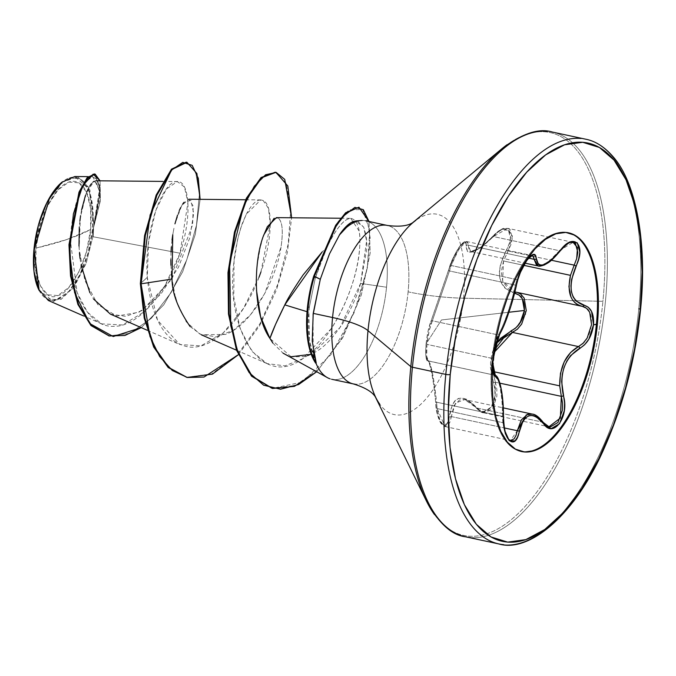 <?xml version="1.0" encoding="UTF-8"?>
<svg xmlns="http://www.w3.org/2000/svg" width="676" height="676" viewBox="0 0 676 676"><rect width="100%" height="100%" fill="white"/><g stroke="black" fill="none" stroke-linecap="round" stroke-linejoin="round"><path stroke-width="0.51" stroke-dasharray="3.38 2.54" d="M495.939 344.371L492.694 351.402L490.835 359.184L490.421 367.279L494.84 389.376L494.95 396.06L491.165 407.324L483.754 411.49L479.715 410.197L467.074 399.431L462.621 398.046L458.522 398.426L455.083 400.589L452.421 404.392L448.365 420.852L446.625 424.105L441.986 424.055L437.786 415.512L436.426 409.233L434 386.503L431.567 372.239L429.268 362.64L427.114 359.286A1.648 1.631 -86.8 0 0 428.407 360.984L428.407 360.984C431.161 363.713 433.891 377.453 436.586 402.186L435.631 402.49L436.586 402.186L437.118 408.566L436.586 402.186L502.547 416.34C502.226 392.046 499.496 378.306 494.376 375.138L497.587 378.568L500.232 387.72L502.065 401.138L502.843 422.669L437.118 408.566L502.843 422.669L507.718 438.724L505.209 434.043L502.843 422.669L502.547 416.34L436.586 402.186L434.82 386.849L432.437 373.203L430.299 364.094L428.407 360.984C426.64 360.308 426.15 354.782 426.928 344.388C428.221 333.665 430.029 325.798 432.344 320.796L449.464 270.958L515.433 285.111L516.887 279.602L451.162 265.499L449.464 270.958L515.433 285.111L512.112 298.826L507.541 313.334L502.741 326.136L498.313 334.95L432.344 320.796L429.243 330.454L426.928 344.388L426.708 356.337L428.407 360.984L494.35 375.138L428.33 360.976L494.35 375.138L492.187 370.355L492.221 358.398L426.928 344.388L492.221 358.398L494.714 344.549L498.313 334.95L432.344 320.796L449.464 270.958A1.648 0.955 -163.3 0 1 448.661 269.783A1.648 0.955 -163.3 0 1 448.746 269.614L453.25 257.818L459.342 247.044L464.446 242.38L465.815 243.081L467.429 251.464L469.617 252.351L472.896 251.802L482.047 246.503L497.139 232.434L501.558 229.764L508.496 230.322L510.388 238.383L509.062 244.087L500.46 264.477L499.387 271.515L499.817 278.089L501.803 283.802L505.183 288.356L514.968 293.342C497.933 287.359 495.069 272.918 506.375 250.019L508.208 250.982L503.527 260.978L523.765 265.322L503.527 260.978L501.246 272.065L502.919 281.791L508.377 288.77L514.968 291.914L502.631 281.072L503.527 260.978L510.988 244.526L512.315 238.332L510.194 229.62L507.752 228.319L502.809 229.054L498.136 231.978L493.455 236.566L559.424 250.72L563.868 246.047L568.33 243.09L572.995 242.312M451.348 416.568L504.347 427.942L451.348 416.568L445.062 426.556L448.585 424.807L450.267 421.385L451.348 416.568A1.648 0.896 6.5 0 1 449.413 415.917A1.648 0.896 -173.5 0 0 451.348 416.568L454.035 405.515L459.781 399.769L464.657 399.584L455.463 403.09L451.348 416.568M494.545 375.172L428.263 360.891C428.33 359.446 429.454 363.443 431.634 372.873C434.195 386.427 435.124 394.615 435.631 402.499C436.688 413.374 438.656 420.565 441.538 424.08L445.062 426.556L437.118 408.566L439.831 420.016L444.157 426.218L445.053 426.556L510.338 440.558L507.752 438.766L510.38 440.575L517.317 430.722M493.598 354.875L492.787 358.812L492.736 371.487L495.373 382.202L499.86 383.165L495.373 382.202L495.085 403.935L483.475 412.757L476.648 407.966L480.535 411.54L484.793 412.926L492.686 408.439L496.852 396.322L496.835 389.114L495.373 382.202A1.648 0.507 -19.3 0 0 493.37 382.962A1.648 0.507 160.7 0 1 495.373 382.202L492.736 371.487L494.418 352.12M570.493 275.352L576.679 258.663M538.24 265.981L547.661 262.592L559.424 250.72L493.455 236.566A1.648 0.448 -137.9 0 0 492.686 236.363A1.648 0.448 42.1 0 1 493.455 236.566L480.18 248.058L470.69 251.489L468.181 245.16A1.648 1.42 4.1 0 0 466.127 245.658A1.648 1.42 -175.9 0 1 468.181 245.16L467.817 242.549L466.567 241.509L461.97 244.678L456.131 253.83L451.162 265.499L459.198 248.472L466.727 241.535L468.181 245.16L528.607 258.122L468.181 245.16L469.228 250.695L470.707 251.489L474.358 251.041L483.171 245.971L493.455 236.566L507.76 228.319L512.408 236.152L508.208 250.982L551.396 260.252L508.208 250.982L506.375 250.019C516.979 232.121 505.42 220.866 492.677 236.634C475.372 253.686 466.524 256.694 466.127 245.658C467.277 233.828 452.633 254.032 448.746 269.614L430.764 321.97L448.746 269.614A1.648 0.955 16.7 0 0 448.661 269.783A1.648 0.955 16.7 0 0 449.464 270.958L451.162 265.499L516.887 279.602L521.526 267.84L527.263 258.705L530.804 255.79L523.477 264.172L516.887 279.602L515.433 285.111A1.648 0.913 -168.7 0 1 516.253 285.889A1.648 0.913 11.3 0 0 515.433 285.111C510.667 306.093 504.964 322.705 498.313 334.95A1.648 1.436 -147.8 0 0 499.674 334.35A1.648 1.436 32.2 0 1 498.313 334.95C495.55 339.969 493.514 347.785 492.221 358.398C491.46 368.716 492.179 374.293 494.376 375.138L494.274 375.121M426.083 343.907L428.136 330.953L430.764 321.97C428.829 326.652 427.266 333.961 426.083 343.907L441.487 319.951L426.083 343.907C425.339 353.556 425.686 358.677 427.114 359.286L426.294 358.162L425.779 355.001L426.083 343.907M508.867 312.253L441.487 319.951L508.867 312.253M565.128 232.24A111.861 48.858 102.1 0 0 492.111 359.733A111.861 48.858 -77.9 0 1 568.178 232.73M493.81 353.159L492.753 363.181M90.609 229.527L66.763 239.549L36.005 248.092C32 277.346 44.346 302.654 57.739 295.564C70.625 293.714 88.953 257.978 90.609 229.527A58.567 25.578 102.1 0 0 68.867 182.055A58.567 25.578 102.1 0 0 36.005 248.092A438.31 99.659 5.6 0 0 66.763 239.549A438.31 99.659 5.6 0 0 90.609 229.527L86.401 251.954L78.678 272.377L68.614 287.689L57.739 295.564L47.717 294.795L40.061 285.5L35.946 269.099L36.005 248.092L40.214 225.666L47.937 205.242L58.001 189.922L68.867 182.055L78.898 182.824L86.545 192.111L90.66 208.512L90.609 229.527M260.919 272.014L270.29 224.28L268.431 208.267L263.099 200.468C258.021 198.305 252.418 202.885 246.309 214.199L242.245 223.595L238.772 234.809C235.721 248.244 234.141 257.15 234.031 261.519C224.956 326.39 260.209 390.542 303.228 358.373C328.747 344.143 358.094 287.934 359.75 245.903C360.502 228.851 357.477 219.658 350.658 218.331C347.118 218.754 343.535 221.229 339.91 225.776C335.837 230.575 331.578 237.665 327.133 247.019L322.182 251.895L327.133 247.019L320.517 262.558L315.227 278.343L309.439 306.659L315.227 278.343L313.698 276.138L315.227 278.343L327.133 247.019C334.502 231.682 341.287 222.396 347.489 219.168L350.734 218.331L359.167 231.065C361.981 244.965 357.942 286.776 331.536 328.333L302.594 358.787L285.002 365.843L267.096 363.637L251.768 351.182L240.048 328.367L233.761 297.017L234.031 261.519L237.546 239.794L240.648 228.311L246.309 214.199L260.725 199.91L263.099 200.468C272.377 203.797 274.219 237.935 258.967 277.321L243.402 308.535L223.19 332.964L200.975 345.85L179.808 344.54L157.533 320.196L147.284 277.397L148.568 241.907L155.725 210.515L166.338 189.077L177.289 181.548L184.438 187.024L187.92 202.47L180.036 253.204L92.891 236.71L86.342 262.567L72.231 289.412L53.387 301.538L38.76 289.7M38.988 290.148A62.8 27.429 102.1 0 0 41.236 293.866A62.8 27.429 102.1 0 0 71.259 288.551A62.8 27.429 102.1 0 0 92.587 228.851A62.8 27.429 102.1 0 0 63.383 181.1M309.439 306.659L307.31 308.586L309.439 306.659L308.898 312.261L307.039 311.695L308.898 312.261L309.439 306.659M503.696 544.679A206.983 90.407 102.1 0 0 638.803 308.78A206.983 90.407 -77.9 0 1 503.696 544.679M470.302 537.521A206.983 90.407 102.1 0 0 605.409 301.614A206.983 90.407 -77.9 0 1 470.302 537.521M434.482 514.571A206.019 89.984 102.1 0 0 532.967 497.139A206.019 89.984 102.1 0 0 602.916 301.327A206.019 89.984 -77.9 0 1 532.967 497.139A206.019 89.984 -77.9 0 1 434.482 514.571M598.412 301.226L463.525 298.2A73.05 16.613 -174.4 0 1 408.11 291.838A81.035 35.397 -77.9 0 0 385.447 225.167A81.035 35.397 -77.9 0 1 408.11 291.838A73.05 16.613 5.6 0 0 463.525 298.2A102.431 44.743 102.1 0 1 428.745 395.561A102.431 44.743 102.1 0 1 379.777 404.231A102.431 44.743 102.1 0 0 428.745 395.561A102.431 44.743 102.1 0 0 463.525 298.2L602.916 301.327A206.019 89.984 102.1 0 0 507.118 144.681A206.019 89.984 -77.9 0 1 602.916 301.327M463.525 298.2A102.431 44.743 102.1 0 0 415.884 220.308A102.431 44.743 102.1 0 1 463.525 298.2M272.876 343.104L282.982 353.109M284.79 354.199L291.508 356.81L304.741 356.615C307.276 356.362 311.839 354.232 318.413 350.21C321.877 348.047 326.271 344.092 331.586 338.355C339.284 328.705 343.231 323.331 343.442 322.249C352.027 307.25 357.748 294.313 360.587 283.43L386.537 287.215A81.035 35.397 -77.9 0 1 326.846 377.335M315.709 363.206C309.185 345.605 306.912 328.629 308.898 312.261L309.49 340.518L315.709 363.206M329.905 378.771A81.035 35.397 102.1 0 0 386.537 287.215A81.035 35.397 102.1 0 0 361.626 220.494M408.11 291.838A81.035 35.397 -77.9 0 1 355.213 384.205A81.035 35.397 -77.9 0 0 408.11 291.838M313.039 314.931L313.258 350.945M48.359 300.49L61.136 299.367L74.504 286.354L85.827 264.003L92.891 236.71L93.305 228.496L100.487 194.426L95.823 180.779L94.108 181.261M93.17 181.886L91.268 183.855M89.857 185.858L88.26 188.731M86.874 191.739L85.413 195.533M81.576 209.991L80.596 215.661M79.886 220.942L79.312 226.933M78.991 245.996L79.447 252.968M80.038 258.426L81.086 265.296M89.874 292.725L93.55 299.037M110.365 314.095L125.753 316.36L142.07 310.546L171.856 279.095M172.008 278.85L192.609 224.829L193.226 206.087L188.689 199.226L181.717 205.622L174.949 223.849M173.943 228.285L172.76 234.758L173.943 228.285M172.025 240.005L171.324 247.036M171.02 252.03L170.842 259.618M170.935 265.237L171.451 273.619M190.125 326.584L201.372 334.814L225.691 334.417C252.359 324.429 276.611 278.259 281.039 247.027C283.32 230.837 282.382 221.221 278.216 218.187L276.399 217.63M263.479 235.831L261.173 243.233M260.64 245.244L257.117 265.474M256.703 270.138L256.297 279.289M256.314 285.416L256.508 290.376M92.891 236.71L180.036 253.204L164.859 285.872L144.74 311.459L122.601 324.962L101.679 323.872L87.365 312.168L77.072 292.421L70.388 240.36L79.084 194.426L86.139 181.185L92.865 176.689L99.355 190.446L93.913 224.288L89.908 189.973L74.825 176.52M33.8 258.376L38.583 289.252M94.412 173.952L100.378 189.491L93.389 228.285L100.361 200.831L100.065 180.822L100.361 200.831L93.305 228.496L99.887 202.031L99.482 184.785L93.939 181.354L86.359 192.998L80.351 217.326L79.143 248.878L84.83 280.396L97.826 304.639L116.787 316.072L138.918 312.27L160.626 294.466L178.439 267.324L189.795 237.758L193.691 213.312L190.936 200.316L183.948 202.327M182.638 204.127L180.61 207.676M179.275 210.557L177.551 215.019M200.104 199.335L195.313 234.268L182.706 271.693L163.82 304.741L141.225 327.623L163.82 304.741L182.706 271.693L195.313 234.268L200.104 199.335M186.246 162.164L195.609 171.873L199.403 194.257L196.479 225.319L186.737 259.905L171.112 292.556L151.382 318.295L129.86 333.403L109.039 335.887L129.851 333.403L151.373 318.311L171.104 292.581L186.728 259.939L196.471 225.353L199.403 194.291L195.618 171.898L186.272 162.164M258.967 277.321C245.109 315.202 214.655 351.326 187.784 346.813C164.859 341.718 151.356 318.573 147.284 277.397L140.363 283.666L147.284 277.397C143.726 229.257 163.406 180.053 177.171 181.548C189.01 180.526 192.854 214.368 180.036 253.204C166.778 292.623 138.217 326.838 113.94 326.322C89.317 327.666 72.087 294.913 70.507 257.142C68.124 219.387 80.081 183.373 89.553 177.864C100.716 174.619 102.169 190.091 93.913 224.288L100.386 189.956L94.767 174.045M362.184 220.477A81.035 35.397 -77.9 0 1 386.537 287.215L360.587 283.43L366.645 249.596C367.355 242.507 366.341 234.978 363.603 227.001L355.568 220.976L353.886 221.297M547.526 131.321A206.983 90.407 -77.9 0 1 605.409 301.614A206.983 90.407 102.1 0 0 547.526 131.321M580.912 138.479A206.983 90.407 -77.9 0 1 638.803 308.78A206.983 90.407 102.1 0 0 580.912 138.479M329.373 254.142L339.2 235.231M357.663 221.145L363.713 227.237L366.595 241.011L360.587 283.43L340.079 327.421L311.239 354.317M291.043 356.691L269.927 338.431M274.093 218.297L278.216 218.187C282.416 221.449 283.354 231.065 281.039 247.027L264.764 293.494L250.509 314.771L233.778 330.091L216.295 336.935L199.919 334.113L186.314 321.86L176.732 301.868M175.295 296.908L172.042 279.146M238.324 354.748L259.559 325.815L276.425 290.122L287.376 252.427L291.618 217.773L287.376 252.427L276.425 290.122L259.559 325.815L238.324 354.748M316.689 371.758L342.681 337.848L361.33 294.93L370.186 252.993L369.011 221.517L370.186 252.993L361.33 294.93L342.681 337.848L316.689 371.758M186.415 377.292L211.427 374.124L236.938 355.297L259.888 323.863L277.599 284.782L288.187 244.18L290.857 208.394L286.016 183.061L275.216 172.203M271.853 388.328L295.471 385.489L319.342 368.319L340.679 339.901L357.131 304.969L367.127 269.107L370.135 237.91L366.671 216.151L358.238 207.042M313.698 276.138L338.287 221.424L349.078 209.839L362.615 209.535L369.755 230.558L367.33 268.017L353.987 313.022L331.003 354.57L302.003 382.177L272.208 388.404M275.242 172.211L286.016 183.052L290.857 208.318L288.221 243.994L277.692 284.511L260.074 323.55L237.208 355.018L211.757 373.972L186.77 377.369M34.375 249.038L41.549 216.32L61.516 182.596M61.803 182.334L77.774 176.909L88.793 187.438L93.913 224.288L94.243 223.604L93.296 228.868M38.853 289.877L46.585 298.851L57.333 299.679L68.994 291.229L79.793 274.811L88.074 252.909L92.587 228.851L92.637 206.324L88.226 188.731L80.022 178.768L69.273 177.94L57.612 186.382M521.238 451.467A111.861 48.858 -77.9 0 1 492.111 359.733A111.861 48.858 102.1 0 0 523.393 451.762M517.301 292.429L516.388 292.226A1.648 1.183 -79.7 0 0 516.354 292.218A1.648 1.183 100.3 0 1 516.354 292.218L581.816 306.279L577.042 304.327M574.634 302.425L570.966 297.06M515.813 292.116L516.354 292.218A1.648 1.183 100.3 0 1 516.388 292.226L582.611 306.431M561.342 396.356L559.703 385.852M548.751 426.759L546.259 425.652L542.617 422.128L476.648 407.966L468.003 400.784L464.657 399.584L503.367 407.89M543.293 422.449A1.648 1.056 -35.7 0 0 542.617 422.128L476.648 407.966L464.657 399.584C469.507 401.307 473.301 404.028 476.039 407.729A1.648 0.963 -39.4 0 0 476.648 407.966A1.648 0.963 140.6 0 1 476.039 407.729A1.648 0.963 140.6 0 1 475.988 406.884A1.648 0.963 -39.4 0 0 476.039 407.729C479.656 411.363 482.14 413.036 483.475 412.757M483.492 412.757L549.03 426.818L532.249 414.092L535.198 415.174M534.15 259.314L532.265 255.596L530.821 255.781L532.232 255.596L466.567 241.509M559.981 250.906A1.648 0.524 -142.1 0 0 560.26 250.83A1.648 0.524 37.9 0 1 559.424 250.72L550.374 260.454L542.177 265.584M448.67 269.775L450.63 264.012C459.376 242.988 464.251 241.045 466.727 241.535L463.221 242.659C461.632 243.639 459.291 246.74 456.19 251.962L448.67 269.775L430.857 321.641A1.648 1.462 -157 0 0 430.764 321.97A1.648 1.462 23 0 1 432.344 320.796A1.648 1.462 -157 0 0 430.865 321.632C428.119 328.325 426.379 338.211 425.643 351.292C425.787 358.483 426.683 361.711 428.33 360.976L428.407 360.984A1.648 1.631 93.2 0 1 427.114 359.286C430.291 362.311 433.155 376.735 435.699 402.566L435.699 402.566C436.096 422.83 447.647 434.051 449.413 415.917C452.886 395.866 461.75 392.849 475.988 406.884C485.816 421.089 500.443 400.91 493.37 382.962L490.497 362.471L496.725 343.112M516.743 292.294L517.309 292.438M520.934 294.254L525.708 314.154L512.585 332.364M493.801 353.193L492.753 363.147M581.766 306.262L582.433 306.397M582.357 306.38C596.587 307.386 593.308 340.805 578.436 346.568M559.424 250.72L573.087 242.338M567.73 232.629L568.66 232.831M162.772 181.413L177.289 181.548M147.309 330.294L179.799 344.54M245.65 199.766L260.725 199.91M236.541 350.236L267.096 363.637M340.687 218.238L350.734 218.331M101.679 323.872L83.655 315.971M92.865 176.689L88.21 176.647M109.394 335.972L108.684 335.82M520.79 451.374L521.728 451.576M573.028 242.321L507.752 228.319C505.065 229.434 506.062 224.077 492.686 236.372C484.346 244.729 478.54 249.41 475.27 250.433L470.69 251.489L524.998 263.141M582.687 306.448L516.734 292.294M492.838 362.125L493.683 354.123"/><path stroke-width="1.01" d="M492.753 363.181L493.083 371.715L494.131 375.476L495.643 376.887A1.648 1.605 -83.6 0 0 494.376 375.138L494.376 375.138A1.648 1.605 96.4 0 1 495.643 376.887L498.601 380.089L501.085 388.776L502.868 401.586L503.713 423.784L504.845 430.984L509.298 440.76L515.019 440.904L517.486 437.203L522.962 421.148L525.649 417.751L528.852 415.808L532.426 415.444L536.161 416.653L547.137 427.114L551.388 428.533L559.542 423.691L564.283 410.797L564.595 403.099L561.646 381.619L562.297 374.377L564.054 367.389L566.868 361.043L570.561 355.627L584.639 344.718L588.88 339.158L593.528 324.717L591.585 311.484L588.297 307.25L575.893 300.964L573.13 296.95L571.431 291.838L570.933 285.906L571.617 279.433L578.707 258.916L579.814 252.199L577.279 242.819L569.657 242.253L564.95 245.472L551.557 259.804L543.69 264.705L540.639 265.178L538.366 264.291L535.316 255.545L533.296 254.615L527.052 259.88L520.41 272.377L517.867 279.594L510.786 306.321L503.966 325.41L497.806 338.008L493.81 353.159M517.317 430.722L504.347 427.942L517.317 430.722L515.982 435.513L514.09 438.893L510.38 440.575L508.386 439.087C505.53 435.859 503.899 428.212 503.502 416.162L503.426 416.095C502.15 439.408 515.332 452.278 519.261 431.508A1.648 0.853 -168.2 0 0 517.317 430.722L521.34 419.889L527.576 414.329L532.249 414.092L526.3 414.878L517.317 430.722A1.648 0.853 11.8 0 1 519.261 431.508C524.12 413.484 532.147 410.755 543.335 423.328A1.648 1.056 -35.7 0 0 543.293 422.449A1.648 1.056 144.3 0 1 543.335 423.328C553.078 439.425 569.8 416.45 563.404 395.705A1.648 0.583 164.8 0 1 561.342 396.356L562.533 403.259L562.322 410.442L557.962 422.466L550.298 426.978L548.751 426.759M568.178 232.73A111.861 48.858 -77.9 0 1 596.409 324.277L597.347 324.472A111.861 48.858 -77.9 0 1 524.331 451.965A111.861 48.858 -77.9 0 1 493.049 359.928L491.976 380.74L492.948 400.065L495.93 417.168L500.806 431.398L507.389 442.188L515.416 449.143L524.593 451.99L534.564 450.613L544.949 445.07L555.334 435.581L565.33 422.492L574.558 406.327L582.653 387.694L589.311 367.313L594.272 345.968L597.347 324.472L598.421 303.668L597.449 284.334L594.466 267.231L589.59 253.01L583.008 242.211L574.972 235.256L565.795 232.417L555.824 233.795L545.447 239.338L535.062 248.827L525.058 261.908L515.839 278.081L507.744 296.713L501.085 317.095L496.125 338.439L493.049 359.928A111.861 48.858 -77.9 0 1 566.065 232.443A111.861 48.858 -77.9 0 1 597.347 324.472L593.528 324.717C594.136 313.613 590.925 307.115 583.887 305.239A1.648 1.268 100.1 0 1 582.357 306.38L586.565 308.29L589.692 312.261L591.559 324.632L587.165 338.068L583.143 343.231L578.436 346.568C565.829 353.81 559.584 366.907 559.703 385.852L493.159 371.572L559.703 385.852L560.472 373.38L564.232 361.787L570.561 352.517L578.436 346.568L512.467 332.415L503.595 338.025L496.581 347.101L493.598 354.875M523.765 265.322L570.493 275.352L523.765 265.322M572.995 242.312L575.496 243.639L577.803 252.359L576.696 258.587L574.178 265.136L551.396 260.252L574.178 265.136L570.493 275.352C566.809 292.843 570.764 303.186 582.357 306.38A1.648 1.268 -79.9 0 0 582.408 306.389L582.399 306.389A1.648 1.268 -79.9 0 0 583.887 305.239C570.062 300.372 567.46 287.292 576.096 265.989L574.178 265.136L576.096 265.989C586.624 244.67 573.468 231.758 560.269 250.534C546.309 266.564 538.299 269.293 536.22 258.705C535.713 244.602 519.007 267.611 516.16 286.362C511.436 306.321 506.011 322.122 499.868 333.792L493.801 353.193M496.725 343.112L511.335 330.657C518.585 327.1 522.945 320.373 524.407 310.478C524.846 300.786 521.703 295.074 514.968 293.342L519.202 295.192L522.396 298.919L524.407 310.478L508.867 312.253L524.407 310.478L520.055 322.951L516.033 327.666L500.325 338.473L495.584 344.98M559.703 385.852L561.342 396.356L499.86 383.165L561.342 396.356A1.648 0.583 -15.2 0 0 563.404 395.705C559.018 373.828 564.443 358.026 579.678 348.317C587.334 343.932 591.948 336.065 593.528 324.717L596.409 324.277A111.861 48.858 102.1 0 0 569.758 233.169M39.191 290.579L34.028 248.76A62.8 27.429 102.1 0 0 38.988 290.148M93.296 228.868L92.891 236.71M358.948 207.194L369.011 221.517L363.316 209.678L354.925 207.363L343.129 216.295L334.054 229.223L314.416 276.29L336.403 225.412L346.357 212.881L358.948 207.194L345.639 212.729L335.685 225.26L313.698 276.138A76.929 33.606 102.1 0 0 307.31 308.586A76.929 33.606 -77.9 0 1 313.698 276.138L320.306 279.272L313.039 314.931M445.805 374.386A206.983 90.407 102.1 0 0 503.696 544.679A206.983 90.407 -77.9 0 1 445.805 374.386L412.419 367.22A206.983 90.407 102.1 0 0 470.302 537.521A206.983 90.407 -77.9 0 1 412.419 367.22A3.287 0.744 -174.4 0 1 410.822 366.629A206.019 89.984 102.1 0 0 434.482 514.571A206.019 89.984 -77.9 0 1 410.822 366.629L368.006 330.665A102.431 44.743 102.1 0 0 379.777 404.231A102.431 44.743 102.1 0 1 368.006 330.665A73.05 16.613 5.6 0 0 332.55 317.526A81.035 35.397 -77.9 0 1 385.447 225.167A81.035 35.397 -77.9 0 0 332.55 317.526L313.216 313.377L332.55 317.526A73.05 16.613 -174.4 0 1 368.006 330.665L410.822 366.629A206.019 89.984 -77.9 0 1 507.118 144.681A206.019 89.984 102.1 0 0 410.822 366.629A3.287 0.744 5.6 0 0 412.419 367.22A206.983 90.407 -77.9 0 1 547.526 131.321A206.983 90.407 102.1 0 0 412.419 367.22L445.805 374.386A206.983 90.407 -77.9 0 1 580.912 138.479A206.983 90.407 102.1 0 0 445.805 374.386A3.287 0.744 5.6 0 0 450.233 374.487A3.287 0.744 -174.4 0 1 445.805 374.386M638.803 308.78A3.287 0.744 -174.4 0 1 640.544 309.608C647.456 243.859 636.319 183.213 613.445 157.111C604.783 147.072 595.548 141.107 585.729 139.205L552.334 132.048C539.076 127.849 522.269 133.4 501.93 148.72L412.732 222.641C407.755 226.021 399.288 226.959 387.331 225.446L365.758 220.815M640.164 309.921L634.561 349.053L625.528 387.923L613.402 425.035L598.657 458.962L581.867 488.41L563.657 512.231L544.738 529.519L525.843 539.609L507.684 542.118L490.97 536.938L476.343 524.28L464.361 504.617L455.48 478.718L450.055 447.571L448.281 412.377L450.233 374.487L455.835 335.355L464.868 296.485L476.986 259.373L491.731 225.438L508.529 195.998L526.739 172.177L545.65 154.88L564.553 144.791L582.712 142.29L599.418 147.469L614.053 160.127L626.035 179.782L634.908 205.69L640.341 236.837L642.115 272.031L640.164 309.921A203.696 88.97 -77.9 0 1 525.843 539.609A203.696 88.97 -77.9 0 1 450.233 374.487A203.696 88.97 -77.9 0 1 564.553 144.791A203.696 88.97 -77.9 0 1 640.164 309.921A3.287 0.744 5.6 0 0 640.544 309.608C635.609 358.272 623.602 404.24 604.521 447.529C574.203 517.393 528.125 552.824 498.888 543.952L465.494 536.795C451.661 535.164 438.614 523.207 426.37 500.908L375.349 396.897C372.197 391.776 364.863 387.449 353.328 383.917L331.755 379.287M415.884 220.308A102.431 44.743 102.1 0 0 368.006 330.665A102.431 44.743 102.1 0 1 415.884 220.308M256.508 290.376L260.623 316.858L269.927 338.431C272.242 331.426 277.194 320.238 284.799 304.876L322.182 251.911L303.135 274.887C293.604 288.998 287.486 298.995 284.799 304.876L307.039 311.695L284.799 304.876L275.521 324.463L269.927 338.431L272.876 343.104M282.982 353.109L327.395 377.647M326.846 377.335A81.035 35.397 -77.9 0 1 315.853 362.97L315.853 362.97A81.035 35.397 102.1 0 0 329.905 378.771M355.213 384.205A81.035 35.397 -77.9 0 1 332.55 317.526A81.035 35.397 -77.9 0 0 355.213 384.205M313.258 350.945L316.216 363.046L312.227 341.067L313.216 313.377L320.306 279.272L329.373 254.142M94.108 181.261L93.17 181.886M91.268 183.855L89.857 185.858M88.26 188.731L86.874 191.739M85.413 195.533L81.576 209.991M80.596 215.661L79.886 220.942M79.312 226.933L78.991 245.996M79.447 252.968L80.038 258.426M81.086 265.296L89.874 292.725M93.55 299.037L110.365 314.095L147.309 330.294M174.949 223.849L177.551 215.019M171.451 273.619L172.034 279.061L172.76 234.758L172.025 240.005M171.324 247.036L171.02 252.03M170.842 259.618L170.935 265.237M172.042 279.146L172.034 279.061C172.059 293.088 178.092 308.924 190.125 326.584M340.687 218.238L276.399 217.63L267.358 226.68L263.479 235.831M261.173 243.233L260.64 245.244M257.117 265.474L256.703 270.138M256.297 279.289L256.314 285.416M88.21 176.647L74.825 176.52L61.955 182.216L49.458 198.431L34.375 249.055L33.8 258.376M38.583 289.252L48.359 300.49L83.655 315.971M183.948 202.327L182.638 204.127M180.61 207.676L179.275 210.557M186.272 162.164L171.501 169.177L156.19 195.026L144.579 235.603L140.363 283.666L141.081 283.819L149.987 336.487L159.663 356.539L172.329 370.516L187.379 377.495L204 377.056L238.324 354.748L212.484 374.115L187.125 377.445L168.755 367.507L154.339 347.05L144.934 318.151L141.081 283.819L172.034 279.061L141.081 283.819L150.114 214.951L171.501 170.115L182.765 162.375L192.17 165.341L198.288 178.261L200.104 199.335L196.902 173.521L186.965 162.316L172.203 169.355L156.891 195.203L145.289 235.78L141.081 283.819L140.363 283.666L144.571 235.62L156.173 195.051L171.484 169.194L186.246 162.164L186.965 162.316M141.225 327.623L113.213 336.538L89.705 323.5L74.639 292.716L69.577 252.714L73.405 213.869L82.785 185.638L93.178 174.146L100.065 180.822L95.13 174.104L87.728 178.075L79.658 192.525L69.687 245.236L71.284 276.332L78.61 304.58L91.623 325.621L109.394 335.972L124.925 335.465L141.225 327.623M94.767 174.045L87.39 177.501L79.227 191.663L68.994 244.501L70.532 275.884L77.892 304.42L91.049 325.612L109.039 335.887L90.914 325.469L77.892 304.428L70.574 276.171L68.977 245.084L78.94 192.373L87.01 177.923L94.412 173.952L95.13 174.104M361.626 220.494A81.035 35.397 102.1 0 0 339.918 234.124L329.474 253.906L320.306 279.272L314.416 276.29A76.929 33.606 102.1 0 0 316.216 363.046A76.929 33.606 -77.9 0 1 314.416 276.29L313.698 276.138M353.886 221.297C349.543 222.742 344.878 227.018 339.918 234.124A81.035 35.397 -77.9 0 1 362.184 220.477M339.2 235.231L350.92 222.666L357.663 221.145M311.239 354.317L291.128 356.717M269.927 338.431C252.418 313.284 253.508 260.361 263.868 234.758L274.093 218.297M176.732 301.868L175.295 296.908M291.618 217.773L284.731 179.385L276.188 172.414L265.609 174.763L254.277 186.28L243.58 206.29L229.57 263.623L230.829 325.891L237.986 352.323L249.157 372.62L263.665 385.219L280.532 389.224L298.623 384.526L316.689 371.758L294.423 386.359L272.563 388.48L252.182 376.194L237.191 350.219L229.181 314.01L228.708 272.648L235.223 232.121L247.086 198.406L261.773 177.687L275.926 172.355L287.815 185.976L291.618 217.773M186.77 377.369L168.273 367.567L153.731 347.118L144.258 318.142L140.363 283.666L144.225 317.999L153.629 346.898L168.045 367.355L187.125 377.445M275.926 172.355L261.054 177.534L246.368 198.254L234.513 231.969L227.998 272.496L228.463 313.858L236.482 350.067L251.472 376.042L272.563 388.48M258.967 277.321L260.919 272.014M272.208 388.404L251.717 376.312L236.617 350.438L228.505 314.23L227.973 272.791L234.462 232.155L246.334 198.33L261.046 177.534L275.242 172.211M307.31 308.586A76.929 33.606 102.1 0 0 315.709 363.206A76.929 33.606 -77.9 0 1 307.31 308.586M62.141 182.055A62.8 27.429 102.1 0 0 34.028 248.76L34.375 249.038M61.516 182.596L62.471 181.776M57.612 186.382L46.821 202.808L38.54 224.711L34.028 248.76L33.969 271.296L38.853 289.877M523.393 451.762A111.861 48.858 102.1 0 0 596.409 324.277A111.861 48.858 -77.9 0 1 521.238 451.467M582.399 306.389L515.813 292.116M577.042 304.327L574.634 302.425M570.966 297.06L568.938 286.616L570.493 275.352M578.436 346.568A1.648 1.107 64.1 0 1 579.678 348.317A1.648 1.107 -115.9 0 0 578.436 346.568L512.467 332.415L517.427 329.153L521.669 324.049L526.274 310.597L524.187 298.167L520.833 294.178L517.301 292.429M535.198 415.174L542.617 422.128A1.648 1.056 144.3 0 1 543.293 422.449C538.992 416.982 535.316 414.202 532.249 414.092M532.08 255.57L533.533 256.635L534.15 259.314L528.607 258.122L534.15 259.314A1.648 1.386 -4.3 0 0 536.22 258.705A1.648 1.386 175.7 0 1 534.15 259.314L538.29 265.989L536.533 265.161L534.15 259.314M542.177 265.584L538.29 265.989C539.009 266.471 541.07 266.107 544.484 264.891C548.481 262.474 550.281 262.618 560.269 250.83A1.648 0.524 -142.1 0 0 560.269 250.534A1.648 0.524 37.9 0 1 560.269 250.83C572.496 237.884 571.237 243.673 573.087 242.338L577.507 247.644L576.679 258.663M512.585 332.364L512.467 332.415A1.648 1.014 67.5 0 1 511.335 330.657A1.648 1.014 -112.5 0 0 512.467 332.415L494.418 352.12M514.968 293.342A1.648 1.183 100.3 0 1 516.329 292.218A1.648 1.183 -79.7 0 0 514.968 293.342M517.309 292.438L520.934 294.254M492.753 363.147L495.643 376.887C500.341 379.802 502.927 392.866 503.426 416.095L503.502 416.162C503.434 402.997 502.268 392.19 500.012 383.723C498.33 377.85 496.514 374.994 494.57 375.172M561.342 396.356L560.37 418.055L548.904 426.793M499.674 334.35A1.648 1.436 -147.8 0 0 499.868 333.792A1.648 1.436 32.2 0 1 499.682 334.341C486.83 375.594 495.44 372.265 493.987 374.572L492.745 366.062L492.838 362.125M516.253 285.889A1.648 0.913 -168.7 0 1 516.27 286.125A1.648 0.913 -168.7 0 1 516.16 286.362A1.648 0.913 11.3 0 0 516.27 286.125A1.648 0.913 11.3 0 0 516.253 285.889M559.424 250.72A1.648 0.524 -142.1 0 0 559.981 250.906M567.73 232.629L568.66 232.831M95.823 180.779L162.772 181.413M188.689 199.226L245.65 199.766M201.372 334.814L236.541 350.236M109.394 335.972L108.684 335.82M355.568 220.976L361.111 220.528M520.79 451.374L521.728 451.576M503.367 407.89L532.181 414.075M524.998 263.141L538.24 265.981M515.763 292.1L516.354 292.218M549.022 426.818L543.284 422.449M493.683 354.123L495.939 343.712L499.682 334.333C503.012 328.282 506.011 321.125 508.656 312.861C511.555 304.707 514.09 295.801 516.261 286.134C518.019 275.724 525.117 260.666 530.009 256.745L532.265 255.596"/></g></svg>
